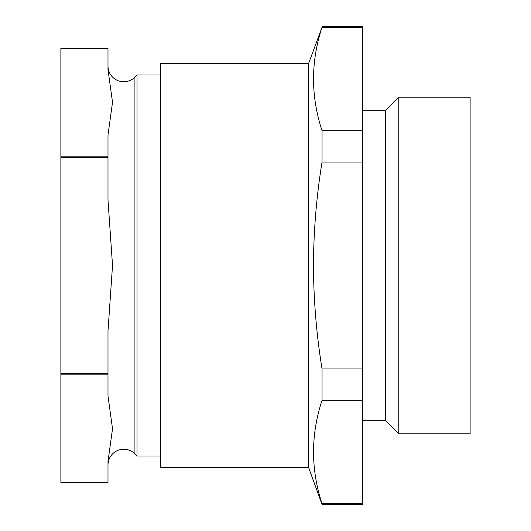 <?xml version="1.0" encoding="UTF-8"?>
<svg xmlns="http://www.w3.org/2000/svg" width="531" height="531" viewBox="0 0 531 531"><rect width="100%" height="100%" fill="white"/><g stroke="black" fill="none" stroke-linecap="round" stroke-linejoin="round"><path stroke-width="0.8" d="M308.577 63.567L308.577 467.433L160.495 467.433L160.495 63.567L308.577 63.567L322.051 27.234C310.708 61.722 310.708 96.211 322.051 130.692L322.051 162.041C316.463 196.417 313.609 230.899 313.476 265.5C313.595 299.969 316.456 334.457 322.051 368.959L322.051 400.308C310.708 434.789 310.708 469.278 322.051 503.766L322.051 504.45L362.427 504.45L362.427 503.766L322.051 503.766M398.774 433.774L470.121 433.774L470.121 97.226L398.774 97.226L398.774 433.774L385.314 420.313L385.314 110.687L398.774 97.226M362.427 503.766L362.427 368.959L322.051 368.959M362.427 400.308L322.051 400.308M362.427 368.959L362.427 27.234L322.051 27.234M362.427 27.234L362.427 26.55L322.051 26.55M362.427 130.692L322.051 130.692M362.427 162.041L322.051 162.041M107.992 482.573L60.879 482.573L107.992 482.573L107.992 461.472L112.526 428.809L107.992 395.967L107.992 331.005L112.526 265.48L107.992 199.995L107.992 135.033L112.526 102.284L107.992 69.528L107.992 48.427L60.879 48.427L60.879 156.134L107.992 156.134M107.992 65.97A15.771 15.771 0 0 0 134.92 77.128L137.031 75.01L160.495 75.01M107.992 465.03A15.771 15.771 0 0 1 134.92 453.872L137.031 455.99L137.031 75.01M160.495 455.99L137.031 455.99M107.992 374.866L60.879 374.866L60.879 373.207L107.992 373.207M60.879 482.573L60.879 374.866M107.992 157.793L60.879 157.793L60.879 373.207M60.879 157.793L60.879 156.134M134.92 453.872L134.92 77.128M385.314 110.687L362.427 110.687M385.314 420.313L362.427 420.313M308.577 467.433L322.051 504.45M107.992 48.427L60.879 48.427"/></g></svg>
